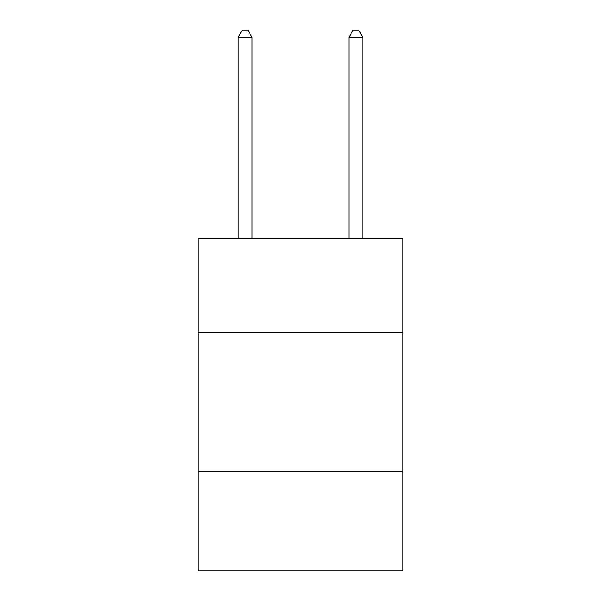 <?xml version="1.0" encoding="UTF-8"?>
<svg xmlns="http://www.w3.org/2000/svg" width="601" height="601" viewBox="0 0 601 601"><rect width="100%" height="100%" fill="white"/><g stroke="black" fill="none" stroke-linecap="round" stroke-linejoin="round"><path stroke-width="0.9" d="M402.925 332.886L402.925 238.77L198.075 238.77L198.075 332.886L402.925 332.886L402.925 570.95L198.075 570.95L198.075 332.886M402.925 471.297L198.075 471.297M252.059 238.77L252.059 37.247L238.214 37.247L238.214 238.77M238.214 37.247L242.368 30.05L247.905 30.05L252.059 37.247M362.786 238.77L362.786 37.247L348.941 37.247L348.941 238.77M348.941 37.247L353.095 30.05L358.632 30.05L362.786 37.247"/></g></svg>

